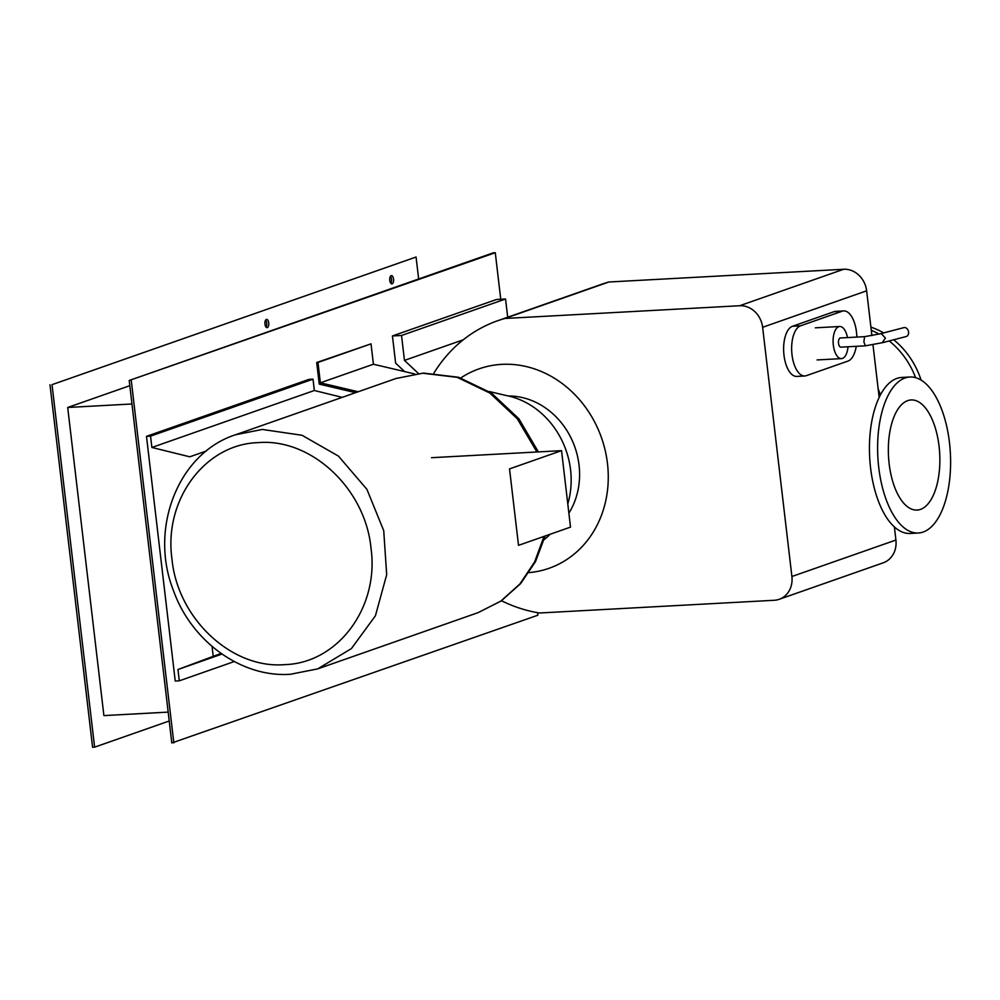<?xml version="1.0" encoding="UTF-8"?>
<svg xmlns="http://www.w3.org/2000/svg" width="1000" height="1000" viewBox="0 0 1000 1000"><rect width="100%" height="100%" fill="white"/><g stroke="black" fill="none" stroke-linecap="round" stroke-linejoin="round"><path stroke-width="1.5" d="M518.513 545.35L570.513 527.112L561.538 450.65L509.525 468.888L518.513 545.35M431.538 457.7L561.538 450.65M258.438 442.612C311.45 438.188 365.412 488.837 371.012 548.225C379.35 607.475 337.887 663.288 284.525 664.638C231.525 669.05 177.55 618.413 171.962 559.025C163.612 499.775 205.075 443.963 258.438 442.612M856.85 337.075A25.275 11.75 86.9 0 0 843.688 310.925A25.275 11.75 86.9 0 0 842.125 311.238L800.525 325.825A25.275 11.75 86.9 0 0 791.838 353.075A25.275 11.75 86.9 0 0 804.812 375.975A25.275 11.75 86.9 0 0 806.375 375.662L847.987 361.075A25.275 11.75 86.9 0 0 856.25 346.312M804.812 375.975L796.787 376.413A25.275 11.75 -93.1 0 1 783.812 353.512A25.275 11.75 -93.1 0 1 792.5 326.262L834.1 311.675A25.275 11.75 -93.1 0 1 835.662 311.363L843.688 310.925M847.5 337.587A16.087 7.475 86.9 0 0 839.725 326.5A16.087 7.475 86.9 0 0 833.325 345.112A16.087 7.475 86.9 0 0 841.475 358.625A16.087 7.475 86.9 0 0 848 346.763M882.288 342.675L885.438 338.05L881.225 333.612L864.587 336.662L840.35 337.975A4.6 2.138 -93.1 0 0 838.525 343.288A4.6 2.138 -93.1 0 0 840.85 347.15L865.362 345.825L882.95 342.587M880.562 333.713L903.888 327.625A4.6 3.475 75.4 0 1 908.562 332.013A4.6 3.475 75.4 0 1 906.213 336.512L883 342.575M865.375 345.825L863.888 341.912L864.562 336.662M358.225 391.75L320.363 382.825L317.975 362.45L316.712 362.512L319.25 384.113L355.588 392.675M320.363 382.825L373.413 364.225L414.65 373.938M489.113 391.488L506.175 395.513A80.412 70.55 70.7 0 1 567.788 503.9M317.975 362.45L371.025 343.85L373.413 364.225M316.712 362.512L371.025 343.85M550.138 534.263A80.412 70.55 70.7 0 1 544.163 539.612M206.412 450.975L189.775 456.812L151.875 447.463L150.55 436.138L313.012 379.175L308.95 379.387L146.488 436.35L175.238 681.038L179.3 680.825L234.25 661.55M179.3 680.825L177.963 669.5L221.962 654.075M177.963 669.5L221.05 653.425M213.2 656.188L212.05 646.413M151.875 447.463L314.35 390.5L342.188 397.362M313.012 379.175L314.35 390.5M150.55 436.138L146.488 436.35M894.375 526.912L895.913 540.05A22.975 20.162 70.7 0 1 883.2 562.825L779.188 599.3A22.975 20.162 -109.3 0 0 791.9 576.512L762.625 327.287A22.975 20.162 -109.3 0 0 739.65 305.738L504.85 318.475L608.862 282L843.662 269.275A22.975 20.162 70.7 0 1 866.637 290.825L871.9 335.613M501.488 600.75A152.2 133.537 -109.3 0 0 539.45 613L774.25 600.275A22.975 20.162 -109.3 0 0 779.188 599.3M872.975 344.75L879.163 397.425M504.85 318.475A152.2 133.537 -109.3 0 0 497.775 320.7L601.775 284.237A152.2 133.537 70.7 0 1 608.862 282M497.775 320.7A152.2 133.537 -109.3 0 0 433.95 373.062M418.413 373.475L404.462 360.4L401.538 335.475L392.438 335.962L395.625 363.15L404.6 371.575M404.462 360.4L463.288 339.775M401.538 335.475L505.55 299L507.688 317.225M392.438 335.962L496.45 299.5L505.55 299M508.462 396A73.513 64.5 70.7 0 1 579.038 465.062A73.513 64.5 70.7 0 1 568.875 513.175M460.812 377.95A105.688 92.725 70.7 0 1 479.075 368.85A105.688 92.725 70.7 0 1 607.475 463.512A105.688 92.725 70.7 0 1 549 568.312A105.688 92.725 70.7 0 1 529.062 572.6M907.725 400.637A55.138 25.625 86.9 0 0 888.775 460.087A55.138 25.625 86.9 0 0 917.1 510.062A55.138 25.625 86.9 0 0 920.5 509.387A55.138 25.625 86.9 0 0 939.438 449.925A55.138 25.625 86.9 0 0 911.125 399.95A55.138 25.625 86.9 0 0 907.725 400.637M905.062 377.975A78.112 36.312 86.9 0 0 878.213 462.212A78.112 36.312 86.9 0 0 918.337 533.013A78.112 36.312 86.9 0 0 923.162 532.038A78.112 36.312 86.9 0 0 950 447.812A78.112 36.312 86.9 0 0 909.875 377.013A78.112 36.312 86.9 0 0 905.062 377.975M918.337 533.013L910.163 533.45A78.112 36.312 -93.1 0 1 870.037 462.65A78.112 36.312 -93.1 0 1 896.875 378.425A78.112 36.312 -93.1 0 1 901.7 377.45L909.875 377.013M878.138 388.762A82.713 72.575 70.7 0 1 880.375 395M870.9 327.137A78.112 68.537 70.7 0 1 883.662 332.9M893.7 339.775A78.112 68.537 70.7 0 1 921.087 380.1M915.588 377.663A78.112 68.537 -109.3 0 0 889.212 340.95M879.125 334.113A78.112 68.537 -109.3 0 0 871.275 330.288M392.137 283.812A4.138 1.925 -93.1 0 1 391.887 283.863A4.138 1.925 -93.1 0 1 389.762 280.113A4.138 1.925 -93.1 0 1 391.188 275.65A4.138 1.925 -93.1 0 1 391.438 275.6A4.138 1.925 -93.1 0 1 393.562 279.35A4.138 1.925 -93.1 0 1 392.137 283.812M390.838 283.288A4.138 1.925 86.9 0 0 390.462 276.288M267.325 327.575A4.138 1.925 -93.1 0 1 267.075 327.625A4.138 1.925 -93.1 0 1 264.95 323.875A4.138 1.925 -93.1 0 1 266.375 319.413A4.138 1.925 -93.1 0 1 266.625 319.363A4.138 1.925 -93.1 0 1 268.75 323.113A4.138 1.925 -93.1 0 1 267.325 327.575M266.025 327.05A4.138 1.925 86.9 0 0 265.65 320.05M168.175 712.113L103.9 715.6L67.7 407.475L131.975 403.988M67.7 407.475L129.825 385.688M169.225 721L94.612 747.163L52.025 384.663L416.062 257.025L418.65 279M500.75 299.262L495.288 252.725L493.25 252.838L129.213 380.475L171.8 742.975L537.863 615.225L537.562 612.688M52.025 384.663L416.062 257.025M495.288 252.725L129.213 380.475M50 384.775L92.587 747.275L94.612 747.163M131.25 380.363L173.825 742.862M262.312 429.45L302.025 435.262L338.475 456.125L366.925 489.35L383.725 530.65L386.688 574.688L375.425 615.763L351.413 648.575L317.738 668.875L290.35 674.287C241.412 677.738 191.312 641.275 173.375 590.35C148.863 528.45 178.2 453.125 235.637 434.725L262.312 429.45M235.637 434.725L396.025 378.488L422.7 373.225L457.262 377.362L489.862 393.062L517.3 418.775L536.888 451.987M544.025 536.4L534.6 561.975L519.913 583.962L500.737 601.163L478.113 612.638L317.738 668.875M842.125 311.238L834.1 311.675M792.5 326.262L800.525 325.825M791.9 576.512L895.913 540.05M739.65 305.738L843.662 269.275M866.637 290.825L762.625 327.287M478.113 612.638L501.138 600.988L520.638 583.625L535.538 561.562L545.112 536.025M538.375 451.912L518.888 418.775L491.425 393.05L458.55 377.262L423.4 373.075L396.025 378.488M815.35 327.825L839.725 326.5M817.1 359.938L841.475 358.625"/></g></svg>
